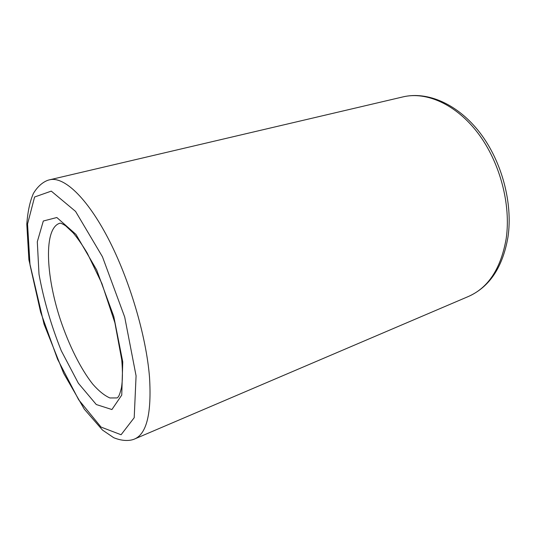 <?xml version="1.0" encoding="UTF-8"?>
<svg xmlns="http://www.w3.org/2000/svg" width="536" height="536" viewBox="0 0 536 536"><rect width="100%" height="100%" fill="white"/><g stroke="black" fill="none" stroke-linecap="round" stroke-linejoin="round"><path stroke-width="0.8" d="M117.136 397.926L109.9 397.967C104.48 395.588 98.771 390.985 92.768 384.165C80.735 368.962 68.99 345.331 60.414 319.791C45.533 274.861 43.711 227.994 59.831 223.237C59.952 223.599 59.362 221.891 65.533 225.71L73.198 232.905C77.733 238.346 82.437 245.126 87.314 253.247L101.867 283.45L114.892 322.759L121.752 359.844C122.737 371.468 122.63 380.821 121.417 387.903C119.133 397.109 118.168 396.68 117.9 397.297L117.136 397.926M122.751 361.887L121.752 395.079L111.917 409.544L96.292 404.533L78.37 383.253L61.272 350.738C51.094 325.265 43.671 299.771 39.001 274.244L37.306 241.743L43.316 221.013L56.836 217.516L75.945 234.373L96.668 269.936L113.766 316.414L122.751 361.887M49.694 179.781L403.045 96.875C426.381 91.288 456.089 104.245 478.045 133.243C499.967 162.214 511.183 204.698 506.172 238.701C500.919 268.462 488.37 287.711 468.511 296.442L134.71 438.944C131.106 440.612 123.602 441.771 113.712 437.698L102.49 430.066L84.306 409.162L63.657 373.311L44.073 324.24L28.904 259.826L26.8 224.202C27.718 211.599 29.929 201.322 33.44 193.375C39.014 184.109 45.761 180.585 49.694 179.781C63.737 176.264 86.584 197.101 107.991 238.085C129.37 278.988 146.241 335.851 149.511 377.21C151.708 413.075 146.77 433.658 134.71 438.944M136.077 375.837L134.208 417.705L121.082 434.743L101.049 427.092L78.638 399.729L57.56 359.207L40.615 312.113L30.003 264.831L27.55 224.028L34.579 197.014L51.268 191.118L75.569 211.412L102.443 256.751L124.707 317.057L136.077 375.837M468.511 296.442C489.616 286.941 502.775 267.122 507.987 236.999C512.986 203.057 501.843 161.349 479.961 132.794C458.079 104.272 427.835 91.033 403.045 96.875"/></g></svg>
